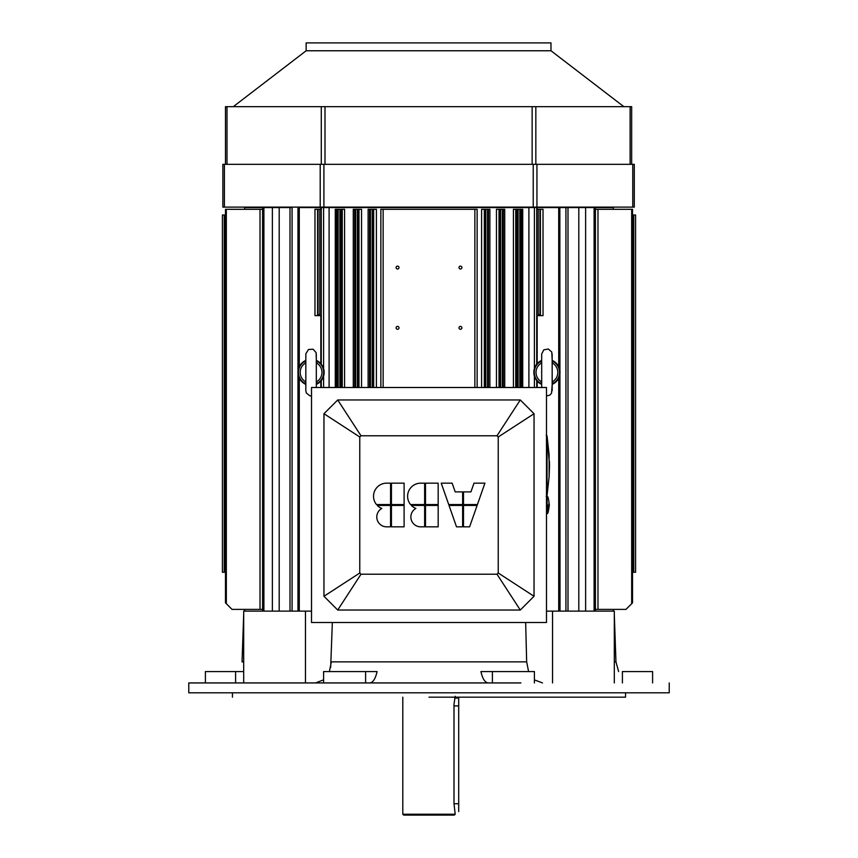 <?xml version="1.0" encoding="UTF-8"?>
<svg xmlns="http://www.w3.org/2000/svg" width="858" height="858" viewBox="0 0 858 858"><rect width="100%" height="100%" fill="white"/><g stroke="black" fill="none" stroke-linecap="round" stroke-linejoin="round"><path stroke-width="1.29" d="M549.302 505.255L549.249 506.016L549.302 505.255M549.313 504.997L548.938 502.027L548.938 507.968L549.313 504.997M549.259 504.15L549.313 504.879L549.259 504.15M547.951 504.997L547.951 513.041L547.093 513.727L547.093 496.256L547.093 504.997L547.951 504.997L547.951 513.041L547.093 513.727L547.093 504.997L547.951 504.997L547.951 513.041L547.951 504.997M549.431 461.207L549.528 465.755L549.431 461.207M549.528 465.69L547.039 435.853L547.039 495.527L546.181 496.256L547.039 495.527L547.039 435.853L547.039 465.69L547.039 435.853L546.181 435.113L547.039 435.853L549.12 454.772L549.12 476.608L549.528 465.69M547.039 437.505L547.039 436.926L547.039 437.505M547.093 513.727L547.093 504.997L547.093 513.727L546.492 513.727L547.093 513.727M402.799 814.231L455.201 814.231L454 803.742L454 704.161L455.201 696.299L454 704.161L454 803.742L455.201 814.231L454.332 815.1L403.668 815.1L402.799 814.231L455.201 814.231L454.332 815.1L403.668 815.1L402.799 814.231L402.799 697.179L402.799 814.231M550.986 42.9L306.145 42.9L306.145 50.761L233.29 106.671L306.145 50.761L550.986 50.761L306.145 50.761L306.145 42.9L550.986 42.9L550.986 50.761L623.852 106.671L550.986 50.761L550.986 42.9M535.842 106.671L225.472 106.671L225.472 164.318L225.472 106.671L225.472 164.318L225.472 106.671L532.142 106.671L532.142 164.318L532.142 106.671L630.126 106.671L535.842 106.671L535.842 164.318L535.842 106.671M631.66 164.318L631.66 106.671L630.126 106.671L631.66 106.671L631.66 164.318M320.206 207.121L634.287 207.121L634.287 164.318L222.855 164.318L222.855 207.121L634.287 207.121L634.287 164.318L222.855 164.318L222.855 207.121L320.206 207.121L320.206 164.318L320.206 207.121M404.107 505.437L404.107 526.833L391.441 526.833L391.441 505.437L391.441 526.833L404.107 526.833L404.107 505.437L391.441 505.437L404.107 505.437M390.562 526.833L390.562 505.437L377.273 505.437A13.106 13.106 0 0 0 381.81 508.44A13.106 13.106 0 0 1 377.273 505.437L390.562 505.437L390.562 526.833L386.636 526.833A9.824 9.824 0 0 1 381.81 508.44A9.824 9.824 0 0 0 386.636 526.833L390.562 526.833M376.49 504.558A13.106 13.106 0 0 1 386.636 483.161L390.562 483.161L390.562 504.558L390.562 483.161L386.636 483.161A13.106 13.106 0 0 0 376.49 504.558L390.562 504.558L376.49 504.558M391.441 483.161L391.441 504.558L404.107 504.558L404.107 483.161L404.107 504.558L391.441 504.558L391.441 483.161L404.107 483.161L391.441 483.161M438.17 505.437L438.17 526.833L425.504 526.833L425.504 505.437L425.504 526.833L438.17 526.833L438.17 505.437L425.504 505.437L438.17 505.437M424.635 526.833L424.635 505.437L411.347 505.437A13.106 13.106 0 0 0 415.883 508.44A13.106 13.106 0 0 1 411.347 505.437L424.635 505.437L424.635 526.833L420.699 526.833A9.824 9.824 0 0 1 415.883 508.44A9.824 9.824 0 0 0 420.699 526.833L424.635 526.833M410.564 504.558A13.106 13.106 0 0 1 420.699 483.161L424.635 483.161L424.635 504.558L424.635 483.161L420.699 483.161A13.106 13.106 0 0 0 410.564 504.558L424.635 504.558L410.564 504.558M425.504 483.161L425.504 504.558L438.17 504.558L438.17 483.161L438.17 504.558L425.504 504.558L425.504 483.161L438.17 483.161L425.504 483.161M477.112 505.437L469.616 526.833L463.502 526.833L463.502 505.437L463.502 526.833L469.616 526.833L477.112 505.437L463.502 505.437L477.112 505.437M462.634 526.833L462.634 505.437L449.024 505.437L456.52 526.833L449.024 505.437L462.634 505.437L462.634 526.833L456.52 526.833L462.634 526.833M448.723 504.558L441.226 483.161L452.145 483.161L455.201 491.891L462.634 491.891L462.634 504.558L462.634 491.891L455.201 491.891L452.145 483.161L441.226 483.161L448.723 504.558L462.634 504.558L448.723 504.558M463.502 491.891L463.502 504.558L477.413 504.558L484.909 483.161L477.413 504.558L463.502 504.558L463.502 491.891L470.935 491.891L473.991 483.161L484.909 483.161L473.991 483.161L470.935 491.891L463.502 491.891M534.041 413.717L498.23 436.99L498.23 573.005L497.007 574.227L520.28 610.038L534.041 596.278L534.041 413.717L520.28 399.957L497.007 435.767L498.23 436.99L498.23 573.005L497.007 574.227L360.993 574.227L359.77 573.005L359.77 436.99L360.993 435.767L497.007 435.767L498.23 436.99L534.041 413.717L520.28 399.957L337.72 399.957L360.993 435.767L497.007 435.767L520.28 399.957L337.72 399.957L323.959 413.717L359.77 436.99L360.993 435.767L337.72 399.957L323.959 413.717L323.959 596.278L359.77 573.005L359.77 436.99L323.959 413.717L323.959 596.278L337.72 610.038L360.993 574.227L359.77 573.005L323.959 596.278L337.72 610.038L520.28 610.038L534.041 596.278L498.23 573.005L534.041 596.278L534.041 413.717M546.492 622.49L311.508 622.49L311.508 387.505L546.492 387.505L546.492 622.49L311.508 622.49L311.508 387.505L546.492 387.505L546.492 622.49M458.698 705.909L458.698 811.604L458.698 803.742L454 803.742L458.698 803.742L458.698 705.909L454 705.909L458.698 705.909L458.698 698.047L458.698 705.909M226.319 603.678L232.014 609.384L262.591 609.384L260.017 609.384L260.017 209.309L225.472 209.309L225.472 602.831L232.014 609.384L260.017 609.384L260.017 209.309L225.472 209.309L225.472 602.831L226.33 603.689L226.33 209.309L226.308 603.678M248.863 209.309L248.23 209.309L248.863 209.309M262.591 209.309L260.017 209.309L262.591 209.309M318.061 209.309L320.828 209.309L320.828 207.561L329.097 207.561L329.097 387.505L329.097 207.561L528.903 207.561L323.595 207.561L323.595 368.586L323.595 207.561L321.267 207.561L321.267 364.189L321.267 207.561L320.828 209.309L319.809 209.309L319.809 314.725L318.061 314.747L318.05 315.615L314.972 315.615L319.841 315.615L319.809 314.725L318.061 314.747L318.05 315.615L319.841 315.615L319.809 209.309L318.061 209.309L318.061 314.747L318.061 209.309M314.972 209.309L317.599 209.309L317.599 315.615L317.599 209.309L314.972 209.309L314.972 315.615L314.972 209.309M320.828 315.615L319.841 315.615L320.828 315.615L320.828 363.663L320.828 315.615M522.726 209.309L513.427 209.309L515.755 209.309L515.755 387.505L515.755 209.309L516.913 209.309L516.913 387.505L516.913 209.309L518.103 209.309L518.103 387.505L518.103 209.309L519.851 209.309L519.851 387.505L519.851 209.309L521.138 209.309L521.138 387.505L521.138 209.309L521.439 387.505L521.439 209.309L522.726 209.309L522.726 387.505L522.726 209.309M504.719 209.309L496.46 209.309L499.024 209.309L499.024 387.505L499.024 209.309L500.085 209.309L500.085 387.505L500.085 209.309L500.632 209.309L500.632 387.505L500.632 209.309L502.38 209.309L502.38 387.505L502.38 209.309L502.96 209.309L502.96 387.505L502.96 209.309L504.719 209.309L504.719 387.505L504.719 209.309M489.886 209.309L481.606 209.309L484.341 209.309L484.341 387.505L484.341 209.309L485.328 209.309L485.328 387.505L485.328 209.309L485.778 387.505L485.778 209.309L487.526 209.309L487.526 387.505L487.526 209.309L487.998 387.505L487.998 209.309L489.886 209.309L489.886 387.505L489.886 209.309M373.659 209.309L376.394 209.309L376.394 387.505L376.394 209.309L373.659 209.309L373.659 387.505L373.659 209.309L372.672 209.309L373.659 209.309M372.222 209.309L372.672 387.505L372.672 209.309L372.222 387.505L372.222 209.309L370.474 209.309L372.222 209.309M368.114 209.309L370.474 209.309L370.474 387.505L370.474 209.309L370.002 387.505L370.002 209.309L368.114 209.309L368.114 387.505L368.114 209.309M358.976 209.309L361.54 209.309L361.54 387.505L361.54 209.309L358.976 209.309L358.976 387.505L358.976 209.309L357.915 209.309L358.976 209.309M357.368 209.309L357.915 209.309L357.915 387.505L357.915 209.309L357.368 209.309L357.368 387.505L357.368 209.309L355.62 209.309L357.368 209.309M353.281 209.309L355.62 209.309L355.62 387.505L355.62 209.309L355.04 209.309L355.04 387.505L355.04 209.309L353.281 209.309L353.281 387.505L353.281 209.309M342.245 209.309L344.573 209.309L344.573 387.505L344.573 209.309L341.087 209.309L342.245 209.309L342.245 387.505L342.245 209.309M339.897 209.309L338.149 209.309L339.897 209.309L339.897 387.505L339.897 209.309M335.274 209.309L338.149 209.309L335.274 209.309L335.274 387.505L335.274 209.309M538.191 314.725L539.939 314.747L539.95 315.615L543.028 315.615L538.159 315.615L538.191 314.725L539.939 314.747L539.95 315.615L538.159 315.615L538.191 209.309L537.172 209.309L537.172 207.561L528.903 207.561L528.903 387.505L528.903 207.561L534.405 207.561L534.405 368.586L534.405 207.561L536.733 207.561L536.733 364.189L536.733 207.561L537.172 209.309L538.191 209.309L538.191 314.725M539.939 209.309L538.191 209.309L539.939 209.309L539.939 314.747L539.939 209.309M543.028 209.309L540.401 209.309L540.401 315.615L540.401 209.309L543.028 209.309L543.028 315.615L543.028 209.309M537.172 315.615L538.159 315.615L537.172 315.615L537.172 363.663L537.172 315.615M632.528 602.831L625.986 609.384L595.409 609.384L595.409 209.309L632.528 209.309L632.528 602.831L625.986 609.384L595.409 609.384L595.409 209.309L632.528 209.309L632.528 602.831M631.681 603.678L631.67 209.309L631.692 603.678M396.106 327.842A1.437 1.437 0 0 1 398.273 326.598A1.437 1.437 0 0 1 398.273 329.097A1.437 1.437 0 0 1 396.106 327.842A1.437 1.437 0 0 1 398.273 326.598A1.437 1.437 0 0 1 398.273 329.097A1.437 1.437 0 0 1 396.106 327.842M396.106 267.567A1.437 1.437 0 0 1 398.273 266.323A1.437 1.437 0 0 1 398.273 268.822A1.437 1.437 0 0 1 396.106 267.567A1.437 1.437 0 0 1 398.273 266.323A1.437 1.437 0 0 1 398.273 268.822A1.437 1.437 0 0 1 396.106 267.567M459.009 267.567A1.437 1.437 0 0 1 461.164 266.323A1.437 1.437 0 0 1 461.164 268.822A1.437 1.437 0 0 1 459.009 267.567A1.437 1.437 0 0 1 461.164 266.323A1.437 1.437 0 0 1 461.164 268.822A1.437 1.437 0 0 1 459.009 267.567M459.009 327.842A1.437 1.437 0 0 1 461.164 326.598A1.437 1.437 0 0 1 461.164 329.097A1.437 1.437 0 0 1 459.009 327.842A1.437 1.437 0 0 1 461.164 326.598A1.437 1.437 0 0 1 461.164 329.097A1.437 1.437 0 0 1 459.009 327.842M380.855 209.309L383.14 209.309L383.14 387.505L383.14 209.309L474.86 209.309L474.86 387.505L474.86 209.309L380.855 209.309L380.855 387.505L380.855 209.309M477.145 209.309L474.86 209.309L477.145 209.309L477.145 387.505L477.145 209.309M599.099 209.309L601.512 209.309L599.099 209.309M602.219 209.309L602.949 209.309L602.219 209.309M255.781 209.309L255.051 209.309L255.781 209.309M258.901 209.309L256.488 209.309L258.901 209.309M262.591 207.561L244.68 207.561L244.68 209.309L244.68 207.561L263.899 207.561L262.591 207.561L262.591 611.132L262.591 207.561M272.372 207.561L263.899 207.561L279.193 207.561L272.372 207.561L272.372 611.132L272.372 207.561M290.004 207.561L279.193 207.561L279.193 611.132L279.193 207.561L292.074 207.561L290.004 207.561L290.004 611.132L290.004 207.561M297.973 207.561L320.828 207.561L299.281 207.561L299.281 366.709L299.281 207.561L297.973 207.561L297.973 611.132L297.973 207.561M558.719 207.561L537.172 207.561L558.719 207.561L558.719 366.709L558.719 207.561L613.32 207.561L595.409 207.561L595.409 611.132L595.409 207.561L578.807 207.561L578.807 611.132L578.807 207.561L558.719 207.561M559.856 207.561L560.027 611.132L559.856 207.561M537.172 381.124L537.172 387.505L537.172 381.124M320.828 381.124L320.828 387.505L320.828 381.124M429 697.179L625.546 697.179L625.546 692.803L625.546 697.179L429 697.179M526.662 661.861L525.654 622.49L526.662 661.861L528.603 671.578L526.662 661.861L331.338 661.861L329.397 671.578L331.338 661.861L526.662 661.861M332.346 622.49L330.662 667.47L332.346 622.49M542.481 682.936L534.405 679.868L542.481 682.936M552.531 682.936L552.531 611.132L614.307 611.132L614.307 682.936L614.307 611.132L546.492 611.132L552.531 611.132L552.531 682.936M622.404 671.578L652.595 671.578L622.404 671.578L622.404 682.936L622.404 671.578M520.935 682.936L337.076 682.936L520.935 682.936M534.405 671.578L480.909 671.578C482.593 678.882 485.049 682.668 488.288 682.936C485.049 682.668 482.593 678.882 480.909 671.578L534.405 671.578L534.405 682.936L534.405 671.578M377.091 671.578C375.407 678.882 372.951 682.668 369.712 682.936C372.951 682.668 375.407 678.882 377.091 671.578L323.595 671.578L323.595 682.936L323.595 671.578L365.605 671.578L365.605 682.936L365.605 671.578L377.091 671.578M323.595 679.868L315.519 682.936L323.595 679.868M305.469 611.132L311.508 611.132L305.469 611.132L305.469 682.936L305.469 611.132L243.693 611.132L305.469 611.132M243.693 682.936L243.693 611.132L243.693 682.936M243.693 671.578L205.405 671.578L205.405 682.936L205.405 671.578L235.596 671.578L235.596 682.936L235.596 671.578L243.693 671.578M188.781 682.936L337.076 682.936L188.781 682.936L188.781 692.803L669.219 692.803L669.219 682.936L669.219 692.803L188.781 692.803L188.781 682.936M633.762 214.983L632.528 214.983L633.762 214.983L633.762 572.254L635.585 572.254L635.585 214.983L633.762 214.983L633.762 572.254L635.585 572.254L635.585 214.983L633.762 214.983M632.528 572.254L633.762 572.254L632.528 572.254M224.238 572.254L225.472 572.254L224.238 572.254L224.238 214.983L222.415 214.983L222.415 572.254L224.238 572.254L224.238 214.983L222.415 214.983L222.415 572.254L224.238 572.254M225.472 214.983L224.238 214.983L225.472 214.983M540.872 383.483L541.688 381.252L540.872 383.483A12.634 12.634 0 0 1 540.872 361.315L541.344 360.907L541.398 363.02L540.872 361.315A1.577 1.566 21.1 0 0 541.58 360.51A1.577 1.566 21.1 0 1 540.872 361.315A12.634 12.634 0 0 0 540.872 383.483A1.577 1.566 -21.1 0 1 541.58 384.277A1.577 1.566 -21.1 0 0 540.872 383.483L541.344 383.891L540.872 383.483M552.981 361.315L552.992 361.336A1.577 1.566 -21.1 0 1 552.273 360.51A1.577 1.566 -21.1 0 0 552.981 361.315L552.166 363.545L552.992 361.336A1.577 1.555 -0 0 1 552.166 359.974L551.78 352.059L548.326 349.002L543.79 349.849L541.688 353.946L541.688 387.505L541.688 353.946L543.79 349.849L548.326 349.002L551.78 352.059L552.166 359.974A1.577 1.555 -0 0 0 552.992 361.336A12.634 12.634 0 0 1 552.981 383.483L552.981 383.483A1.577 1.566 21.1 0 0 552.273 384.277L552.166 384.824A1.577 1.555 -0 0 1 552.992 383.451L552.509 383.891L552.981 383.483A1.577 1.566 21.1 0 0 552.273 384.277L552.166 384.824A1.577 1.555 -0 0 1 552.992 383.451L552.455 381.778L552.992 383.451A12.634 12.634 0 0 0 552.981 361.315L552.509 360.896L552.981 361.315M541.688 362.87L541.398 363.02A10.886 10.886 0 0 0 541.398 381.778A10.886 10.886 0 0 1 541.398 363.02L541.688 362.87M560.017 372.393A13.095 13.095 0 0 0 552.241 360.435A13.095 13.095 0 0 1 552.241 384.363A13.095 13.095 0 0 0 560.017 372.393M541.612 360.435A13.095 13.095 0 0 0 541.612 384.363A13.095 13.095 0 0 1 541.612 360.435M305.019 383.483L305.834 381.252L305.019 383.483A12.634 12.634 0 0 1 305.019 361.315L305.491 360.907L305.545 363.02L305.019 361.315A1.577 1.566 21.1 0 0 305.727 360.51A1.577 1.566 21.1 0 1 305.019 361.315A12.634 12.634 0 0 0 305.019 383.483A1.577 1.566 -21.1 0 1 305.727 384.277A1.577 1.566 -21.1 0 0 305.019 383.483L305.491 383.891L305.019 383.483M317.128 361.315L317.138 361.336A1.577 1.566 -21.1 0 1 316.42 360.51A1.577 1.566 -21.1 0 0 317.128 361.315L316.312 363.545L317.138 361.336A1.577 1.555 -0 0 1 316.312 359.974L316.13 352.681L313.084 349.217L308.483 349.496L305.834 353.796L305.834 390.744L306.317 392.943L309.899 395.849L311.508 395.967L309.899 395.849L306.317 392.943L305.834 390.744L305.834 353.796L308.483 349.496L313.084 349.217L316.13 352.681L316.312 359.974A1.577 1.555 -0 0 0 317.138 361.336A12.634 12.634 0 0 1 317.128 383.483L317.128 383.483A1.577 1.566 21.1 0 0 316.42 384.277L316.312 384.824A1.577 1.555 -0 0 1 317.138 383.451L316.656 383.891L317.128 383.483A1.577 1.566 21.1 0 0 316.42 384.277L316.312 384.824A1.577 1.555 -0 0 1 317.138 383.451L316.602 381.778L317.138 383.451A12.634 12.634 0 0 0 317.128 361.315L316.656 360.896L317.128 361.315M305.834 362.87L305.545 363.02A10.886 10.886 0 0 0 305.545 381.778A10.886 10.886 0 0 1 305.545 363.02L305.834 362.87M324.163 372.393A13.095 13.095 0 0 0 316.387 360.435A13.095 13.095 0 0 1 316.387 384.363A13.095 13.095 0 0 0 324.163 372.393M305.759 360.435A13.095 13.095 0 0 0 305.759 384.363A13.095 13.095 0 0 1 305.759 360.435M634.287 207.121L634.287 164.318L634.287 207.121M337.72 610.038L360.993 574.227L497.007 574.227L520.28 610.038L337.72 610.038M546.492 465.69L547.039 465.69L546.492 465.69M630.126 164.318L630.126 106.671L630.126 164.318M227.005 164.318L227.005 106.671L227.005 164.318M321.289 164.318L321.289 106.671L321.289 164.318M325 164.318L325 106.671L325 164.318M323.906 207.121L323.906 164.318L323.906 207.121M224.388 207.121L224.388 164.318L224.388 207.121M632.754 207.121L632.754 164.318L632.754 207.121M536.936 207.121L536.936 164.318L536.936 207.121M533.226 164.318L533.226 207.121L533.226 164.318M513.427 387.505L513.427 209.309L513.427 387.505M503.335 387.505L503.335 209.309L503.335 387.505M496.46 387.505L496.46 209.309L496.46 387.505M488.438 387.505L488.438 209.309L488.438 387.505M481.606 387.505L481.606 209.309L481.606 387.505M369.562 387.505L369.562 209.309L369.562 387.505M354.665 387.505L354.665 209.309L354.665 387.505M341.087 387.505L341.087 209.309L341.087 387.505M336.561 387.505L336.561 209.309L336.561 387.505M336.862 387.505L336.862 209.309L336.862 387.505M338.149 387.505L338.149 209.309L338.149 387.505M597.983 609.384L597.983 209.309L597.983 609.384M594.101 611.132L594.101 207.561L594.101 611.132M585.628 611.132L585.628 207.561L585.628 611.132M567.996 611.132L567.996 207.561L567.996 611.132M565.926 611.132L565.926 207.561L565.926 611.132M558.719 378.078L558.719 611.132L558.719 378.078M536.733 380.609L536.733 387.505L536.733 380.609M534.405 376.212L534.405 387.505L534.405 376.212M323.595 376.212L323.595 387.505L323.595 376.212M321.267 380.609L321.267 387.505L321.267 380.609M299.281 378.078L299.281 611.132L299.281 378.078M292.074 611.132L292.074 207.561L292.074 611.132M263.899 611.132L263.899 207.561L263.899 611.132M614.307 661.861L615.958 661.861L618.629 671.578L615.958 661.861L614.307 661.861M492.395 682.936L492.395 671.578L492.395 682.936M242.042 661.861L243.693 661.861L242.042 661.861L243.693 614.435L242.042 661.861M552.166 381.252L552.455 381.778A10.886 10.886 0 0 0 552.455 363.02A10.886 10.886 0 0 1 552.455 381.778L552.166 381.252M316.312 381.252L316.602 381.778A10.886 10.886 0 0 0 316.602 363.02A10.886 10.886 0 0 1 316.602 381.778L316.312 381.252M548.959 501.844L547.951 496.954L546.492 496.256L547.951 496.954L548.959 501.844M548.959 508.151L547.951 513.041L548.959 508.151M549.12 476.608L547.039 495.527L549.12 476.608M458.698 698.047L454.74 698.047L458.698 698.047M613.32 207.561L613.32 209.309L613.32 207.561M613.32 609.384L613.32 611.132L613.32 609.384M244.68 609.384L244.68 611.132L244.68 609.384M232.454 697.179L232.454 692.803L232.454 697.179M614.307 614.435L615.958 661.861L614.307 614.435M652.595 671.578L652.595 682.936L652.595 671.578M546.492 395.967L549.774 395.141L551.544 393.221L552.166 384.824L551.544 393.221L549.774 395.141L546.492 395.967M552.166 390.744L552.166 354.054L552.166 390.744M541.28 360.971L541.688 359.974L541.28 360.971M316.312 387.505L316.312 354.054L316.312 387.505M305.427 360.971L305.834 359.974L305.427 360.971"/></g></svg>
